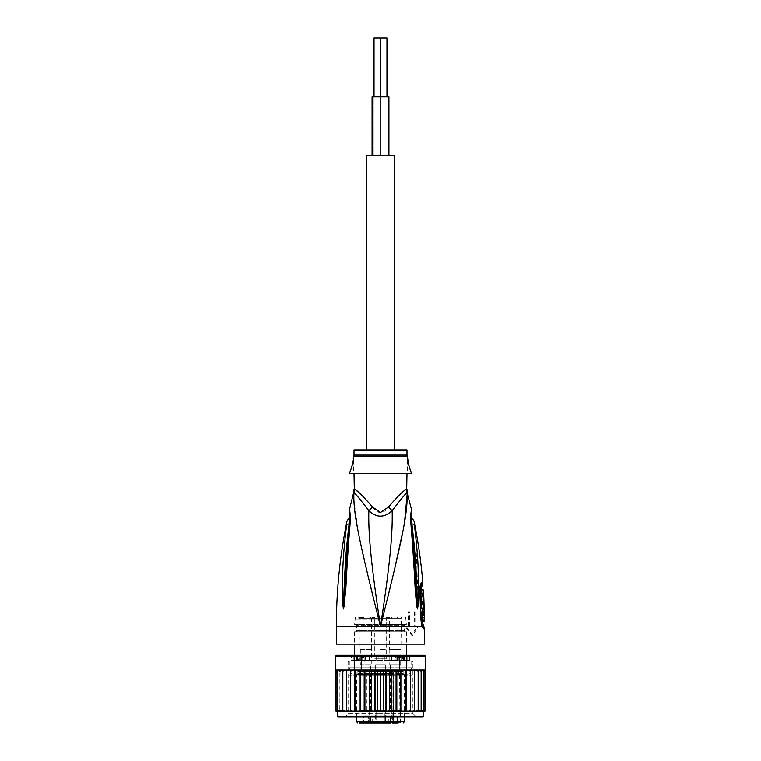 <?xml version="1.0" encoding="UTF-8"?>
<svg xmlns="http://www.w3.org/2000/svg" width="761" height="761" viewBox="0 0 761 761"><rect width="100%" height="100%" fill="white"/><g stroke="black" fill="none" stroke-linecap="round" stroke-linejoin="round"><path stroke-width="0.57" stroke-dasharray="3.81 2.85" d="M372.081 96.894L388.329 96.894L380.5 96.894L380.5 155.729L388.919 155.729L372.081 155.729L380.5 155.729L372.671 155.729L380.5 155.729L380.5 38.05L374.031 38.05L374.031 155.729L380.5 155.729L374.031 155.729L380.5 155.729L374.031 155.729L374.031 96.894M386.969 96.894L386.969 38.05L374.031 38.05L380.5 38.05L380.5 155.729L380.5 96.894L372.671 96.894L388.919 96.894M380.5 38.05L386.969 38.05L380.5 38.05M366.374 449.932L394.626 449.932L366.374 449.932M394.626 155.729L366.374 155.729M410.807 667.055A4.414 4.414 0 0 1 407.268 674.113A4.414 4.414 0 0 1 403.149 671.288L357.851 671.288A4.414 4.414 0 0 1 349.318 669.699A4.414 4.414 0 0 1 350.193 667.055L410.807 667.055L350.193 667.055M362.873 655.288L361.532 655.288L359.867 656.886L359.867 661.166L411.092 661.166L349.908 661.166L396.139 661.166L354.607 661.166L359.867 661.166L359.867 656.886L361.532 655.288L362.873 655.288L361.532 655.288L362.873 655.288L364.861 656.886L362.873 655.288L361.532 655.288M398.802 655.288L401.133 656.886L398.802 655.288M387.416 617.038L386.236 618.217L387.416 617.038L380.5 617.038L387.416 617.038L380.5 617.038L387.416 617.038L380.5 617.038L387.416 617.038L386.236 618.217L374.764 618.217L380.5 618.217L374.764 618.217L373.584 617.038L380.5 617.038L373.584 617.038L380.5 617.038L373.584 617.038L380.5 617.038L373.584 617.038L374.764 618.217L373.584 617.038M365.794 617.038L358.878 617.038L365.794 617.038M372.7 617.038L371.53 618.217L360.058 618.217L358.878 617.038M391.734 722.95L392.153 722.36L393.256 722.36L392.838 722.95L375.649 722.95L392.838 722.95L393.684 721.77L356.671 721.77M360.952 721.77L364.662 721.77L360.952 721.77L360.952 722.95L375.639 722.95L359.677 722.95L364.89 722.95L364.89 721.77M356.671 717.062L356.671 674.703L380.5 674.703L356.671 674.703L357.851 673.523L380.5 673.523L357.851 673.523L357.851 671.288L392.733 671.288L392.733 673.523L393.684 674.703L380.5 674.703L404.329 674.703L400.324 674.703L399.563 673.523L403.149 673.523L380.5 673.523L392.828 673.523L393.684 675.188L392.961 674.655M398.013 671.173L398.013 722.36L384.942 722.95L385.361 722.36L391.068 722.36L391.068 715.892L363.653 715.892L385.351 715.892L375.639 715.892L375.649 664.695L385.351 664.695L375.649 664.695L385.351 664.695L375.649 664.695L385.351 664.695L385.351 715.892L397.347 715.892L388.338 715.892L396.062 715.892L390.945 715.892L390.945 671.173L398.745 671.173L392.999 671.078L393.684 674.703M396.062 722.36L396.062 715.892M395.206 618.217L400.942 618.217L395.206 618.217M402.122 617.038L388.3 617.038L402.122 617.038L400.942 618.217L397.832 618.217L397.832 617.038L401.408 617.038L397.832 617.038M389.765 664.695L400.657 664.695L389.765 664.695L389.765 649.913L400.657 649.913L389.765 649.913L389.47 649.399L400.942 649.399L389.47 649.399L389.47 618.217L388.3 617.038L392.048 617.038L386.816 617.038L388.31 617.038L388.31 618.217L387.92 617.038M392.153 617.038L397.974 617.038L397.974 618.217L401.152 618.217L400.923 617.038L405.603 617.038L380.5 617.038L395.092 617.038L392.153 617.038L392.153 618.217L390.945 618.217L390.945 617.038M405.508 631.744L355.492 631.744L405.508 631.744A1.18 1.18 0 0 1 404.329 630.574L404.329 625.571L356.671 625.571L404.329 625.571A1.18 1.18 0 0 1 405.508 624.391L355.492 624.391L405.508 624.391M355.492 631.744A1.18 1.18 0 0 0 356.671 630.574L404.329 630.574L356.671 630.574L356.671 625.571A1.18 1.18 0 0 0 355.492 624.391L355.492 624.391M399.145 670.584L399.563 671.288L403.149 671.288L403.149 673.523L404.329 674.703L404.329 717.062M392.971 670.936L399.268 670.936M392.733 671.288L392.999 670.584M392.096 670.584L392.733 670.584M392.733 673.523L392.904 671.173M399.563 670.584L398.574 670.584M400.41 674.655L399.487 675.188L398.64 673.523L399.563 673.523L399.563 671.288M380.5 667.055L349.908 667.055L380.5 667.055M401.133 661.166L406.393 661.166L401.133 661.166L401.133 656.886C400.638 657.751 398.973 657.751 396.139 656.886L398.127 655.288L396.139 656.886L396.139 661.166L396.139 656.886C398.973 657.751 400.638 657.751 401.133 656.886M364.861 656.886C362.036 657.751 360.372 657.751 359.867 656.886C360.372 657.751 362.036 657.751 364.861 656.886L364.861 661.166M380.5 631.744L354.607 631.744L380.5 631.744M364.861 661.699L364.861 656.353M401.133 656.353L401.133 661.699M380.5 624.391L406.393 624.391L380.5 624.391M380.5 619.977L354.607 619.977L380.5 619.977M401.152 618.217L395.32 618.217L395.092 617.038M395.32 618.217L392.153 618.217M390.945 618.217L397.974 618.217M400.923 617.038L397.974 617.038M380.5 617.038L355.397 617.038L380.5 617.038M386.75 617.038L386.75 618.217L386.826 617.038L386.198 617.038L386.835 617.038L386.75 618.217M386.198 617.038L386.198 618.217L386.816 618.217L386.208 618.217L386.198 617.038M363.882 617.038L363.882 618.217L360.904 618.217L361.532 618.217L361.532 617.038L360.904 617.038L363.729 617.038L361.532 617.038M361.532 618.217L363.33 618.217L363.32 617.038L363.406 618.217L363.406 617.038M362.521 617.038L361.247 617.038L362.521 617.038L362.521 618.217L362.131 617.038L362.122 618.217L361.589 618.217L361.589 617.038L361.57 618.217L360.952 618.217L360.952 617.038L361.294 618.217L361.57 617.038M360.857 617.038L359.363 617.038L360.857 617.038L360.857 618.217L360.457 617.038M359.297 617.038L359.297 618.217L359.373 617.038L358.735 617.038L359.373 617.038L359.297 618.217M370.778 617.038L372.938 617.038L370.778 617.038L370.778 618.217L372.928 618.217L372.928 617.038L374.517 617.038L372.928 617.038L372.938 618.217L374.184 618.217L373.404 618.217L373.404 617.038M400.657 664.695L401.408 618.217L397.661 618.217L397.661 617.038M390.355 664.695L400.067 664.695L390.355 664.695L390.355 710.593L400.067 710.593L400.067 664.695M400.067 710.593L390.355 710.593M391.382 710.593L399.03 710.593L391.382 710.593L391.382 721.77L399.03 721.77L399.03 710.593M399.03 721.77L391.382 721.77L390.355 722.95L400.067 722.95L399.03 721.77M384.923 721.77L390.697 721.77L384.923 721.77L384.771 722.95L390.697 722.95L368.647 722.95L368.647 715.892L368.647 722.95M396.367 721.77L396.367 722.95L388.928 722.95L398.174 722.95A0.828 0.59 0 0 1 397.347 722.36L397.347 715.892M396.367 722.95L398.431 722.95L398.013 722.36L399.068 722.36L399.487 722.95L398.431 722.95M400.067 722.95L396.205 722.95L400.419 722.95L399.487 722.95L400.4 721.77L404.329 721.77M385.351 722.95L384.324 721.77L384.324 710.593L376.676 710.593L384.324 710.593L380.5 710.593L384.324 710.593L384.324 721.77L385.351 722.95L375.163 722.95L375.163 721.77L370.674 721.77L372.823 721.77L372.823 722.95L370.674 722.95L369.618 721.77L361.97 721.77L369.618 721.77L369.618 710.593L361.97 710.593L369.618 710.593M385.399 721.77L387.359 721.77L385.399 721.77L385.399 722.95L387.749 722.95L385.627 722.95L385.627 721.77L385.646 722.95M384.771 722.95L384.771 721.77L384.781 722.95M361.741 721.77L362.578 721.77L362.578 722.95L364.814 722.95L361.266 722.95L362.578 722.95L362.55 721.77L362.207 722.95L360.295 722.95L362.188 722.95L362.198 721.77L361.741 722.95M361.97 710.593L361.97 721.77L360.933 722.95L360.476 721.77L360.476 722.95M360.314 722.95L359.677 722.95L359.677 721.77L360.476 721.77L360.314 722.95M372.823 721.77L372.043 721.77L372.043 722.95L374.888 722.95L371.777 722.95L371.777 721.77L374.612 721.77L371.777 721.77M372.043 721.77L374.888 721.77L373.765 721.77L373.765 722.95L375.639 722.95L375.163 721.77M390.536 721.77L390.536 722.95M392.828 671.173L390.945 671.173M375.639 715.892L376.058 722.95L375.639 722.36L380.5 722.36L363.653 722.36L370.645 722.36L370.236 722.95L370.645 722.36L372.662 722.36L363.653 722.36L363.653 715.892L363.653 722.36A0.828 0.59 180 0 1 362.826 722.95A0.828 0.59 180 0 0 363.653 722.36L375.639 722.36L375.639 715.892L385.351 715.892L385.361 722.36L385.361 715.892M384.942 722.95L385.361 722.36L380.5 722.36L392.353 722.36L392.353 715.892M399.487 675.188L399.068 722.36M399.487 721.77L400.4 721.77L400.4 674.703M393.256 722.36L393.684 675.188M375.649 664.695L375.649 710.593L385.351 710.593L375.649 710.593L375.649 664.695L385.351 664.695L385.351 710.593L375.649 710.593L385.351 710.593L385.351 664.695M380.5 664.695L385.941 664.695L380.5 664.695M380.5 649.913L375.059 649.913L380.5 649.913M380.5 649.399L386.236 649.399L380.5 649.399M374.764 658.817L380.5 658.817L374.764 658.817L374.764 618.217L375.059 664.695L374.764 618.217L386.236 618.217L380.5 618.217L386.236 618.217L385.941 664.695L386.236 618.217L386.236 658.817L380.5 658.817L386.236 658.817M370.645 710.593L360.933 710.593L370.645 710.593L370.645 664.695L360.933 664.695L370.645 664.695M360.933 710.593L360.933 664.695M360.343 664.695L371.235 664.695L360.343 664.695L360.343 649.913L371.235 649.913L360.343 649.913L360.058 649.399L365.794 649.399L360.058 649.399L360.058 618.217L371.53 618.217L371.53 649.399L365.794 649.399L371.53 649.399L371.235 664.695M380.5 710.593L376.676 710.593L380.5 710.593M396.205 721.77L400.419 721.77L396.205 721.77L396.205 722.95M399.953 722.95L399.953 721.77M400.419 722.95L400.419 721.77M397.309 721.77L397.309 722.95M398.336 722.95L398.336 721.77M397.699 722.95L397.699 721.77M396.671 722.95L396.671 721.77M390.697 721.77L390.697 722.95M390.298 722.95L390.298 721.77M386.122 721.77L386.122 722.95L386.103 721.77M385.485 721.77L385.485 722.95L385.475 721.77M385.789 721.77L385.789 722.95M386.569 721.77L386.569 722.95M386.959 721.77L386.959 722.95M387.359 722.95L387.359 721.77L387.349 722.95M387.749 722.95L387.749 721.77M386.721 722.95L386.721 721.77M386.246 722.95L386.246 721.77M385.313 722.95L385.313 721.77M385.018 722.95L385.018 721.77M385.18 722.95L385.18 721.77M385.57 722.95L385.57 721.77M385.97 722.95L385.97 721.77M389.67 721.77L389.67 722.95M387.482 722.95L387.482 721.77M387.882 722.95L387.882 721.77M362.15 721.77L362.15 722.95M362.94 722.95L362.94 721.77M363.416 722.95L363.416 721.77M363.806 722.95L363.806 721.77M364.433 722.95L364.433 721.77M364.662 722.95L364.662 721.77L364.643 722.95M364.814 722.95L364.814 721.77L364.804 722.95M364.253 722.95L364.253 721.77M364.338 721.77L364.338 722.95L364.338 721.77M364.262 721.77L364.262 722.95M363.958 721.77L363.958 722.95M363.482 721.77L363.482 722.95M363.016 721.77L363.016 722.95M362.778 721.77L362.778 722.95M362.464 721.77L362.464 722.95M362.226 721.77L362.226 722.95M360.619 721.77L361.789 721.77L361.817 722.95L362.188 721.77L360.295 721.77L360.619 722.95M362.521 722.95L362.521 721.77M361.266 721.77L361.266 722.95L361.275 721.77M360.314 721.77L360.229 722.95M360.229 721.77L359.677 721.77L359.687 722.95M360.923 721.77L360.923 722.95M361.399 721.77L361.399 722.95M362.188 722.95L362.188 721.77L362.179 722.95M361.551 722.95L361.551 721.77M361.075 722.95L361.075 721.77M360.448 722.95L360.448 721.77M359.829 722.95L359.829 721.77M359.924 722.95L359.924 721.77M360.086 722.95L360.086 721.77M360.876 722.95L360.876 721.77M361.427 721.77L361.427 722.95M361.199 722.95L361.199 721.77M361.523 722.95L361.523 721.77M361.836 722.95L361.836 721.77M371.14 722.95L371.14 721.77M370.674 722.95L370.674 721.77M372.519 722.95L372.519 721.77M373.299 721.77L373.299 722.95M374.412 722.95L374.412 721.77M374.888 722.95L374.888 721.77M373.765 721.77L375.639 721.77M374.612 722.95L371.777 722.95L374.612 722.95L374.612 721.77M373.29 721.77L373.29 722.95M401.408 617.038L401.408 618.217M400.942 617.038L400.942 618.217M397.917 617.038L397.917 618.217M397.28 617.038L397.28 618.217M397.194 617.038L397.194 618.217M387.92 618.217L392.048 618.217L389.242 618.217L389.242 617.038M389.242 618.217L389.033 617.038M388.842 617.038L388.842 618.217M389.033 618.217L388.871 617.038M388.871 618.217L388.709 617.038M387.454 618.217L387.454 617.038M387.14 618.217L387.14 617.038M386.445 617.038L386.445 618.217M386.35 617.038L386.35 618.217M386.816 617.038L386.816 618.217M387.13 617.038L387.13 618.217M387.682 617.038L387.682 618.217M388.148 617.038L388.148 618.217M388.785 617.038L388.785 618.217M389.175 617.038L389.175 618.217M389.337 617.038L389.337 618.217M389.575 617.038L389.575 618.217M389.661 617.038L389.661 618.217M389.461 618.217L389.461 617.038M391.649 617.038L391.649 618.217M392.048 617.038L392.048 618.217M363.406 618.217L363.872 617.038M363.958 617.038L363.958 618.217M363.492 617.038L363.492 618.217M362.873 617.038L362.873 618.217M362.474 617.038L362.474 618.217M362.008 617.038L362.008 618.217M361.57 618.217L361.247 617.038L361.218 618.217L361.637 617.038L361.608 618.217L362.122 618.217L362.046 617.038L362.036 618.217L362.997 618.217L362.997 617.038M360.904 617.038L360.904 618.217M361.846 618.217L361.846 617.038M362.084 618.217L362.084 617.038M362.55 618.217L362.55 617.038M362.997 618.217L363.397 617.038L363.387 618.217L362.521 618.217M361.275 617.038L361.275 618.217M360.952 617.038L360.952 618.217M361.408 618.217L361.408 617.038M359.991 618.217L359.991 617.038M359.677 618.217L359.677 617.038M359.373 618.217L358.735 618.217L359.363 618.217L359.363 617.038M358.983 617.038L358.983 618.217M358.745 617.038L358.745 618.217M358.735 617.038L358.735 618.217M358.897 617.038L358.897 618.217M359.515 617.038L359.515 618.217M360.143 617.038L360.143 618.217M360.609 617.038L360.609 618.217M361.247 617.038L361.247 618.217M361.798 617.038L361.798 618.217M362.597 617.038L362.597 618.217M373.404 618.217L370.588 618.217L370.588 617.038M370.303 617.038L370.303 618.217M373.708 617.038L373.708 618.217M374.184 617.038L374.184 618.217M374.517 617.038L374.517 618.217M374.051 617.038L374.051 618.217M371.064 617.038L371.064 618.217M370.94 618.217L372.462 618.217L370.94 618.217L370.94 617.038L372.462 617.038L372.462 618.217M371.13 618.217L371.13 617.038M370.94 617.038L372.462 617.038M398.127 655.288L399.468 655.288M416.391 717.062L344.609 717.062L345.199 716.482L415.801 716.482L345.199 716.482L345.199 717.062L348.138 713.533L380.5 713.533L348.138 713.533L348.138 662.051A0.885 0.885 0 0 1 349.023 661.166L411.977 661.166A0.885 0.885 0 0 1 412.862 662.051L348.138 662.051L412.862 662.051L412.862 713.533L380.5 713.533L412.862 713.533L416.391 717.062L380.5 717.062M349.023 661.166L411.977 661.166M406.878 655.582L376.895 655.582L409.589 655.582L406.869 655.582L406.869 660.282L409.076 660.282L409.076 655.582L407.896 655.582L409.589 655.582L409.076 655.582L409.076 660.282L409.589 660.282L409.58 655.582L409.58 660.282L407.906 660.282L407.906 655.582L407.896 660.282L406.022 660.282L406.022 655.582L406.022 660.282L404.51 660.282L404.51 655.582L404.51 660.282L401.96 660.282L403.368 660.282L403.368 655.582L403.596 660.282L403.473 655.582L403.473 660.282L398.878 660.282L398.878 655.582L398.878 660.282L397.318 660.282L397.318 655.582L397.318 660.282L395.71 660.282L395.71 655.582L395.71 660.282L390.983 660.282L391.535 660.282L391.535 655.582L391.573 660.282L391.202 655.582L391.202 660.282L384.933 660.282L384.933 655.582L384.933 660.282L384.105 660.282L384.105 655.582L384.105 660.282L382.84 660.282L382.84 655.582L382.84 660.282L376.733 660.282L376.733 655.582L376.067 655.582L376.733 655.582L376.733 660.282L376.067 660.282L376.067 655.582L369.798 655.582L376.067 655.582L376.067 660.282L369.798 660.282L369.798 655.582L369.427 660.282L369.922 660.282L369.922 655.582L369.427 655.582L370.017 655.582L370.017 660.282L369.332 660.282L369.332 655.582L365.29 655.582L369.332 655.582L369.332 660.282L362.949 660.282L362.949 655.582L365.29 655.582L362.122 655.582L362.949 655.582L362.949 660.282L362.122 660.282L362.122 655.582L357.527 655.582L362.122 655.582L362.122 660.282L357.527 660.282L357.527 655.582L357.404 660.282L358.583 660.282L358.583 655.582L357.404 655.582L359.04 655.582L359.04 660.282L358.831 655.582L356.49 655.582L358.831 655.582L358.831 660.282L353.865 660.282L353.865 655.582L356.49 655.582L353.094 655.582L353.865 655.582L353.865 660.282L353.094 660.282L353.094 655.582L351.411 655.582L354.131 655.582L351.411 655.582L353.104 655.582L353.104 660.282L351.42 660.282L351.42 655.582L351.411 660.282L353.104 660.282L353.104 655.582L353.094 660.282L354.131 660.282L354.122 655.582L354.131 660.282L351.924 660.282L351.924 655.582L351.924 660.282L351.411 660.282L354.978 660.282L354.978 655.582L354.978 660.282L356.49 660.282L356.49 655.582L356.49 660.282L359.04 660.282L357.632 660.282L357.632 655.582L357.404 660.282L363.682 660.282L363.682 655.582L363.682 660.282L365.29 660.282L365.29 655.582L365.29 660.282L370.017 660.282L369.466 660.282L369.466 655.582L369.427 660.282L376.895 660.282L376.895 655.582L376.895 660.282L378.16 660.282L378.16 655.582L378.16 660.282L384.267 660.282L384.267 655.582L384.267 660.282L391.573 660.282L391.078 660.282L391.078 655.582L390.983 660.282L391.668 660.282L391.668 655.582L391.668 660.282L398.051 660.282L398.051 655.582L398.051 660.282L403.596 660.282L402.417 660.282L402.417 655.582L401.96 660.282L402.169 655.582L402.169 660.282L407.135 660.282L407.135 655.582L407.135 660.282L407.906 660.282L407.906 655.582L407.896 660.282L409.589 660.282L406.869 660.282L406.878 655.582M407.858 661.166L406.878 660.282L406.983 655.582M354.017 655.582L354.017 660.282L353.142 661.166M336.067 669.994L335.287 669.994L336.2 670.137L336.067 671.173L337.627 670.022L337.627 711.155L336.067 710.003L336.2 711.04L335.287 710.47M337.627 711.155L337.599 671.173L339.682 669.994L352.543 669.994L339.863 669.994M340.091 710.574L339.863 710.003L339.682 711.183L337.599 710.003M339.682 711.183L347.758 711.155M410.664 669.994L418.17 669.994L418.17 711.183L410.502 711.183L410.369 671.173L408.676 669.994L410.664 669.994L410.664 711.183L423.164 711.183L418.17 711.183L418.17 669.994L420.139 670.127M425.684 710.203L423.401 711.145L423.401 710.003L421.404 711.183M424.99 710.936L425.152 670.317L406.735 669.994L406.735 656.458L405.841 655.288L424.457 655.288L425.808 656.458M350.488 655.288L380.5 655.288L350.783 655.582M335.192 656.458L336.543 655.288L355.159 655.288L354.265 656.458L361.627 656.458L361.884 655.288L399.116 655.288L399.373 656.458L425.608 656.458L425.608 669.994M399.116 655.288L405.841 655.288M361.627 656.458L399.373 656.458L399.373 669.994L361.627 669.994L361.627 656.458M355.159 655.288L361.884 655.288M425.808 669.994L425.152 670.317M335.392 669.994L335.392 656.458L354.265 656.458L354.265 669.994L352.543 669.994L354.265 669.994M335.848 669.994L335.192 669.994M380.5 655.288L410.512 655.288L380.5 655.288M406.735 669.994L399.373 669.994M361.627 669.994L367.468 669.994M410.369 710.003L408.676 711.183L384.6 711.183L383.468 710.003L382.174 711.183L378.826 711.183L377.532 710.003L376.4 711.183L373.09 711.183L371.663 710.003L371.663 671.173L370.845 669.994L395.929 669.994M336.067 670.175L339.682 669.994M410.217 655.582L380.5 655.582L410.512 655.288M350.498 669.994L352.324 669.994L350.631 671.173L350.498 669.994M408.457 669.994L410.502 669.994L410.369 671.173M393.532 669.994L395.064 671.173L395.834 669.994L393.532 669.994M387.91 669.994L389.337 671.173L390.298 669.994M382.174 669.994L383.468 671.173L384.6 669.994M376.4 669.994L377.532 671.173L378.826 669.994M371.663 671.173L373.09 669.994M371.663 710.003L370.845 711.183L368.153 711.183L365.936 710.003L365.936 671.173L365.166 669.994L370.845 669.994M366.878 710.003L366.878 671.173L368.153 669.994M365.071 669.994L352.543 669.994M420.909 670.603L421.137 671.164L421.137 669.994L424.096 669.994M419.244 669.994L421.137 669.994L421.137 711.183L421.137 671.173M418.17 671.173L416.752 670.013M414.564 671.173L414.564 711.183L414.564 671.173L413.242 670.022M425.713 710.003L425.713 669.994M424.933 710.003L424.933 670.213M423.401 710.003L423.401 711.145M423.401 670.032L424.933 671.088M424.562 670.46L424.914 670.993M423.401 671.173L421.404 669.994M337.627 670.022L337.599 671.173M335.287 710.003L335.287 669.994M336.067 710.003L336.067 671.173M336.2 670.137L336.2 711.04M346.436 671.173L346.436 710.003L348.138 711.183L346.436 711.183L346.436 669.994L346.436 671.173L347.073 670.251M347.52 670.07L348.138 669.994M346.436 710.003L346.436 711.183L342.83 711.183L343.078 670.565M344.229 711.155L342.83 710.003L342.83 671.173L344.001 670.061M342.83 710.003L342.83 711.183L339.777 711.183L340.091 670.603M339.863 710.003L339.863 671.173L341.756 669.994M354.531 669.994L354.531 711.183L352.324 711.183L350.631 710.003L350.631 671.173M350.631 710.003L350.336 711.183L359.173 711.183L357.004 711.183L355.33 710.003L355.33 669.994M350.336 669.994L350.336 711.183M352.324 711.183L350.498 711.183M406.469 669.994L406.469 711.183L410.664 711.183M405.67 710.003L406.022 711.183L403.996 711.183L405.67 710.003L405.67 669.994M401.827 669.994L401.827 711.183L406.469 711.183M400.543 710.003L398.916 711.183L401.104 711.183L400.543 710.003L400.543 669.994M396.823 669.994L396.823 711.183L401.827 711.183M395.064 710.003L393.532 711.183L395.834 711.183L395.064 710.003L395.064 671.173M391.544 669.994L391.544 711.183L396.823 711.183M390.298 711.183L389.337 710.003L389.337 671.173M389.337 710.003L387.91 711.183M386.065 669.994L386.065 711.183L380.5 711.183L380.5 669.994M383.468 710.003L383.468 671.173M384.6 711.183L382.174 711.183M377.532 710.003L377.532 671.173M374.935 669.994L374.935 711.183L386.065 711.183M378.826 711.183L376.4 711.183M369.798 669.994L369.798 711.183L374.935 711.183L369.456 711.183M373.09 711.183L370.845 711.183M365.936 710.003L365.166 711.183L362.084 711.183L360.457 710.003L360.457 669.994M364.177 669.994L364.177 711.183L369.798 711.183M368.153 711.183L367.468 711.183M360.457 710.003L359.896 711.183L359.173 711.183L364.177 711.183M359.173 669.994L359.173 711.183M362.084 711.183L359.896 711.183L362.084 711.183M355.33 710.003L354.531 711.183M357.004 711.183L354.978 711.183L357.004 711.183M420.062 711.069L421.109 710.184M416.999 711.116L417.922 710.612M414.564 710.013L413.927 710.926M413.48 711.107L412.862 711.183M341.756 711.183L341.194 711.135M340.709 710.993L340.196 710.669M380.5 711.183L374.935 711.183M408.01 661.166L350.526 661.166L410.474 661.166L408.01 661.166L407.896 660.282L408.01 661.166M406.802 491.273A11.767 11.634 -90 0 0 407.059 492.576C406.079 492.995 401.104 499.035 392.143 510.679C384.505 517.946 376.743 517.946 368.857 510.679C359.867 498.997 354.892 492.966 353.941 492.576A11.767 11.634 -90 0 0 354.322 489.589L354.017 489.589M354.017 473.466L406.983 473.466L354.017 473.466M406.983 449.932L354.017 449.932M353.437 470.526L353.437 458.759L353.437 470.526L350.345 470.526M407.563 470.526L407.563 458.759L407.563 470.526L410.655 470.526L409.903 468.719M350.954 469.099L351.373 468.015M351.81 466.759L352.238 465.351M352.6 463.915L353.437 458.759M408.809 465.494L409.228 466.864M424.143 603.796L423.649 596.738L421.87 596.738L422.231 603.796L424.001 603.796M424.343 609.095L423.259 609.095L422.231 589.68L423.116 589.68M423.563 596.738L423.925 603.796M424.59 620.225L424.467 615.744L423.439 615.744L423.335 611.739L424.286 611.739L424.372 609.98M349.613 473.466L411.387 473.466M421.575 589.68L422.184 604.681L423.953 604.681M424.039 604.681L422.184 604.681M422.269 604.681L422.108 601.152L423.877 601.152M422.108 601.152L423.991 601.152M422.222 601.152L422.336 603.796L423.848 603.796M422.412 604.681L422.231 603.796M422.431 609.095L423.259 609.095M421.442 609.095L420.414 589.68L422.231 589.68M421.337 589.68L420.414 589.68M424.286 611.739L423.335 611.739M422.507 611.739L422.46 609.98L424.229 609.98M421.908 611.739L424.391 611.739M422.003 615.744L424.486 615.744M422.032 617.504L424.41 617.504M422.089 621.452L424.467 621.452M422.697 621.452L422.697 615.744L424.467 615.744M422.697 615.744L423.439 615.744M421.623 615.744L421.527 611.739M384.001 612.51L380.5 626.455C389.784 565.699 392.809 533.67 392.143 510.679A11.767 2.654 -133.7 0 1 388.557 506.94C383.278 514.446 377.903 514.446 372.443 506.94L369.237 502.831M376.267 609.571L380.5 626.455C371.206 565.68 368.191 533.68 368.857 510.679A11.767 2.654 -46.3 0 0 372.443 506.94M349.775 523.444L349.575 525.242L349.803 523.482C350.364 513.057 350.364 513.057 349.803 523.482C350.364 513.057 350.364 513.057 349.803 523.482L349.432 512.724L349.775 523.444A5.888 1.313 -173.7 0 1 349.556 523.035L349.556 523.035A5.888 1.313 6.3 0 0 349.775 523.444L349.775 523.444M343.534 608.619L343.534 604.158L343.525 608.676A5.888 4.851 70.6 0 0 343.534 608.924L343.611 608.876A5.888 4.081 40.5 0 1 343.534 608.619M342.688 604.396L342.421 588.614C342.983 578.037 341.651 565.423 346.674 524.624C347.178 519.83 347.178 519.83 346.674 524.624A5.888 1.579 -171.1 0 1 349.099 523.958C349.565 517.965 349.699 512.962 349.099 523.958C344.257 565.157 344.923 577.77 344.105 588.386L343.534 604.158A5.888 1.008 177 0 0 342.688 604.396L343.534 608.924M343.611 608.876L344.314 606.108A5.888 0.732 7.6 0 1 343.791 605.918L346.188 563.806L349.356 524.833A5.888 1.294 -173.9 0 0 349.575 525.242A5.888 1.294 6.1 0 1 349.356 524.833L349.565 514.312M369.085 502.65L358.859 492.586L354.322 489.589M421.461 588.082L420.576 588.082A2.939 2.882 -90 0 1 421.014 586.284C420.281 586.702 419.948 588.348 420.005 591.23L420.614 586.645L419.882 591.23L421.09 620.557L422.593 625.523L421.09 620.557L419.882 591.23L421.204 620.557L419.996 591.221L420.576 588.082L419.882 591.23L421.223 620.548L422.013 623.763L421.204 620.557L420.005 591.23C419.948 588.348 420.281 586.702 421.014 586.284L420.662 586.569M411.587 517.28L410.835 515.758L411.14 523.644L414.812 563.958L411.197 523.482C410.636 513.057 410.636 513.057 411.197 523.482C410.636 513.057 410.636 513.057 411.197 523.482L414.812 563.806L417.209 605.918A5.888 0.732 172.4 0 1 416.686 606.108L417.389 608.876A5.888 4.081 139.5 0 0 417.466 608.619L416.885 588.196C416.077 577.238 416.619 563.768 411.901 523.958C411.435 517.918 411.311 512.924 411.901 523.958A5.888 1.589 -8.9 0 1 414.326 524.624C413.822 519.811 413.822 519.811 414.326 524.624L415.24 531.349M411.225 523.444L411.568 512.667L411.225 523.444A5.888 1.313 173.7 0 0 411.444 523.035L411.444 523.035A5.888 1.313 -6.3 0 1 411.225 523.444L411.225 523.444M417.389 608.876L417.466 608.924A5.888 4.851 109.4 0 0 417.475 608.676L417.466 604.158A5.888 1.008 3 0 1 418.312 604.396L415.592 534.346M406.973 489.589L406.678 489.589C405.204 488.914 399.164 494.698 388.557 506.94M422.298 625.323L422.593 625.523A5.888 5.765 90 0 1 423.744 629.062L424.628 629.062M344.314 606.108L345.475 593.18C346.369 582.897 346.36 569.989 350.06 524.319L350.231 522.522C350.45 516.529 350.184 512.353 349.413 510.003C350.031 511.012 350.307 515.187 350.231 522.522A5.888 1.313 6.3 0 0 349.556 523.035M350.06 524.319A5.888 1.294 6.1 0 0 349.356 524.833M370.74 587.235L358.307 532.034L353.694 498.417M353.789 494.231L353.637 492.576M411.644 524.833A5.888 1.294 173.9 0 0 410.94 524.319L410.769 522.522C410.579 516.262 410.854 512.067 411.596 509.937C410.921 511.373 410.645 515.568 410.769 522.522A5.888 1.313 173.7 0 1 411.444 523.035L411.644 524.833A5.888 1.294 173.9 0 1 411.425 525.242A5.888 1.294 -6.1 0 0 411.644 524.833L414.812 563.806L411.14 523.644L410.883 515.406L411.568 512.657M417.466 608.924L418.312 604.396M410.94 524.319C414.441 567.059 414.536 580.919 415.401 591.411L416.686 606.108M408.429 626.455L408.286 611.739L409.475 611.739L409.475 626.455L405.08 626.455L409.475 626.455M409.475 611.739L408.286 611.739M414.526 611.739L414.669 626.455L418.208 626.455L414.669 626.455M415.715 611.739L415.715 626.455M422.812 582.65L421.889 582.65C420.453 583.326 419.739 586.198 419.758 591.249L421.014 620.529L422.212 627.045M407.363 492.576L407.192 493.984M404.567 521.903L402.588 532.576M394.284 570.503L389.794 589.147M406.146 626.455L412.747 635.283L418.208 626.455M421.014 620.529L422.079 624.724A5.888 3.7 162.9 0 1 421.984 626.455L417.152 626.455L411.701 635.283L405.08 626.455L336.372 626.455M411.701 635.283L412.747 635.283M422.355 627.378L423.744 629.062M424.628 644.101L336.372 644.101M415.801 716.482L415.801 717.062L415.801 716.482M345.199 717.062L415.801 717.062M349.632 675.882L351.382 675.882L349.632 675.882M356.899 675.882L353.751 675.882L356.899 675.882M402.35 675.882L359.953 675.882L402.35 675.882M407.268 675.882L404.129 675.882L407.268 675.882M411.406 675.882L409.637 675.882L411.406 675.882M411.368 675.882L409.618 675.882L411.368 675.882M404.101 675.882L407.249 675.882L404.101 675.882M358.65 675.882L401.047 675.882L358.65 675.882M353.732 675.882L356.871 675.882L353.732 675.882M349.594 675.882L351.363 675.882L349.594 675.882M393.589 674.703L393.589 721.77M398.64 671.173L398.64 673.523M391.068 722.36L392.153 722.36L392.153 671.173M370.645 722.36L370.645 715.892L370.645 722.36M390.355 722.36L390.355 715.892L390.355 722.36M423.164 716.482L337.836 716.482M365.936 671.173L366.878 671.173M407.753 661.166A0.885 0.875 90 0 1 406.878 660.282A0.885 0.875 90 0 0 407.753 661.166L406.869 660.282L406.869 655.582L406.869 660.282L407.753 661.166M409.19 661.166L409.076 660.282L409.19 661.166M410.455 661.166A0.885 0.875 90 0 1 409.58 660.282A0.885 0.875 -90 0 0 410.455 661.166L409.589 660.282L409.589 655.582L409.589 660.282L410.474 661.166M408.724 661.166A0.885 0.818 90 0 1 407.906 660.282A0.885 0.818 -90 0 0 408.724 661.166M407.135 660.282L406.793 661.166L407.135 660.282M405.689 661.166L406.022 660.282L405.689 661.166M404.51 660.282A0.885 0.799 -90 0 0 405.309 661.166A0.885 0.799 -90 0 1 404.51 660.282M402.892 661.166A0.885 0.723 90 0 1 402.169 660.282A0.885 0.723 90 0 0 402.892 661.166M402.417 660.282A0.885 0.533 90 0 0 402.959 661.166A0.885 0.533 90 0 1 402.417 660.282M403.91 661.166A0.885 0.533 -90 0 1 403.368 660.282A0.885 0.533 -90 0 0 403.91 661.166M404.158 661.166A0.885 0.685 90 0 1 403.473 660.282A0.885 0.685 -90 0 0 404.158 661.166M399.43 661.166A0.885 0.552 90 0 1 398.878 660.282A0.885 0.552 -90 0 0 399.43 661.166M398.051 660.282A0.885 0.704 -90 0 1 397.347 661.166A0.885 0.704 -90 0 0 398.051 660.282M396.624 661.166A0.885 0.704 90 0 0 397.318 660.282A0.885 0.704 90 0 1 396.624 661.166M395.71 660.282A0.885 0.504 -90 0 0 396.215 661.166A0.885 0.504 -90 0 1 395.71 660.282M392.039 661.166L391.668 660.282L392.039 661.166M391.078 660.282A0.885 0.818 90 0 0 391.886 661.166A0.885 0.818 90 0 1 391.078 660.282M392.343 661.166A0.885 0.818 -90 0 1 391.535 660.282A0.885 0.818 -90 0 0 392.343 661.166M391.525 661.166L391.202 660.282L391.525 661.166M385.066 661.166L384.933 660.282L385.066 661.166M384.267 660.282A0.885 0.875 -90 0 1 383.392 661.166A0.885 0.875 -90 0 0 384.267 660.282M383.23 661.166A0.885 0.875 90 0 0 384.105 660.282A0.885 0.875 90 0 1 383.23 661.166M382.84 660.282L382.916 661.166L382.84 660.282M378.084 661.166L378.16 660.282L378.084 661.166M376.895 660.282A0.885 0.875 -90 0 0 377.77 661.166A0.885 0.875 -90 0 1 376.895 660.282M377.608 661.166A0.885 0.875 90 0 1 376.733 660.282A0.885 0.875 90 0 0 377.608 661.166M375.934 661.166L376.067 660.282L375.934 661.166M369.475 661.166L369.798 660.282L369.475 661.166M369.466 660.282A0.885 0.818 90 0 1 368.657 661.166A0.885 0.818 90 0 0 369.466 660.282M369.114 661.166A0.885 0.818 -90 0 0 369.922 660.282A0.885 0.818 -90 0 1 369.114 661.166L370.017 660.282L370.017 655.582L370.017 660.282L369.133 661.166M369.332 660.282L368.961 661.166L369.332 660.282M364.785 661.166A0.885 0.504 90 0 0 365.29 660.282A0.885 0.504 90 0 1 364.785 661.166M363.682 660.282A0.885 0.704 -90 0 0 364.376 661.166A0.885 0.704 -90 0 1 363.682 660.282M363.653 661.166A0.885 0.704 90 0 1 362.949 660.282A0.885 0.704 90 0 0 363.653 661.166M361.57 661.166A0.885 0.552 90 0 0 362.122 660.282A0.885 0.552 -90 0 1 361.57 661.166M356.842 661.166A0.885 0.685 90 0 0 357.527 660.282A0.885 0.685 -90 0 1 356.842 661.166M357.632 660.282A0.885 0.533 90 0 1 357.09 661.166A0.885 0.533 90 0 0 357.632 660.282M358.041 661.166A0.885 0.533 -90 0 0 358.583 660.282A0.885 0.533 -90 0 1 358.041 661.166M358.831 660.282A0.885 0.723 -90 0 1 358.108 661.166A0.885 0.723 -90 0 0 358.831 660.282M355.691 661.166A0.885 0.799 90 0 0 356.49 660.282A0.885 0.799 90 0 1 355.691 661.166M354.978 660.282L355.311 661.166L354.978 660.282M354.207 661.166L353.865 660.282L354.207 661.166M352.276 661.166A0.885 0.818 90 0 0 353.094 660.282L352.99 661.166L353.104 660.282A0.885 0.818 -90 0 1 352.276 661.166M350.545 661.166A0.885 0.875 90 0 0 351.42 660.282A0.885 0.875 -90 0 1 350.545 661.166L351.411 660.282L351.411 655.582L351.411 660.282L350.526 661.166M351.924 660.282L351.81 661.166L351.924 660.282M354.122 660.282A0.885 0.875 -90 0 1 353.247 661.166A0.885 0.875 -90 0 0 354.122 660.282M423.449 625.523L422.593 625.523A2.939 2.882 90 0 1 422.013 623.763L422.859 623.763M353.846 456.514L407.154 456.514M354.017 455.088L406.983 455.088M349.803 523.482L349.099 523.958L349.803 523.482M411.197 523.482L411.901 523.958L411.197 523.482M421.917 586.284L421.014 586.284A5.888 5.755 -89.9 0 0 421.889 582.65M421.489 620.538L420.262 591.211L419.758 591.249M422.079 624.724A5.888 3.7 162.9 0 0 421.689 623.972A5.888 3.7 -17.1 0 1 422.079 624.724L422.326 625.399L422.079 624.724M388.329 155.729L388.329 96.894M372.671 155.729L372.671 96.894M353.732 674.113L407.268 674.113L353.732 674.113M411.092 661.166L411.092 667.055M349.908 661.166L349.908 667.055M354.607 631.744L354.607 644.101M354.607 655.288L354.607 661.166M406.393 631.744L406.393 644.101M406.393 655.288L406.393 661.166M355.397 617.038L354.607 624.391M405.603 617.038L406.393 624.391M372.072 722.95L372.662 722.36L372.662 715.892M388.928 722.95L388.338 722.36L388.338 715.892M392.838 722.95L393.856 721.77L393.856 674.864M376.676 721.77L375.649 722.95L376.676 721.77L376.676 710.593L376.676 721.77M401.96 655.582L401.96 660.282L401.96 655.582M403.596 660.282L403.596 655.582L403.596 660.282L404.481 661.166L403.596 660.282M390.983 655.582L390.983 660.282L390.983 655.582M391.573 660.282L391.573 655.582L391.573 660.282L392.457 661.166L391.573 660.282M369.427 660.282L369.427 655.582L369.427 660.282L368.543 661.166L369.427 660.282M357.404 660.282L357.404 655.582L357.404 660.282L356.519 661.166L357.404 660.282M359.04 660.282L359.04 655.582L359.04 660.282L358.155 661.166L359.04 660.282M354.131 660.282L354.131 655.582L354.131 660.282L353.247 661.166L354.131 660.282M401.96 660.282L402.845 661.166L401.96 660.282M390.983 660.282L391.867 661.166L390.983 660.282M349.432 512.657L350.117 515.406L349.86 523.644L350.165 515.758L349.413 517.28M422.84 621.452L422.831 620.225M421.09 620.557L422.222 625.228L421.09 620.557M411.444 523.035L411.435 514.312M420.614 586.645L420.262 591.211"/><path stroke-width="1.14" d="M388.919 155.729L388.919 96.894L372.081 96.894L372.081 155.729M386.969 96.894L386.969 38.05L380.5 38.05L380.5 96.894L380.5 38.05L374.031 38.05L374.031 96.894M394.626 449.932L394.626 155.729L366.374 155.729L366.374 449.932M375.649 722.95L385.351 722.95M364.89 722.95L368.647 722.95M359.677 722.95L390.355 722.95M398.174 722.95L392.353 722.95M371.777 722.95L370.674 722.95M372.823 722.95L372.043 722.95M375.163 722.95L373.765 722.95M415.801 717.062L422.574 717.062A0.59 0.59 0 0 0 423.164 716.482L423.164 711.183L410.664 711.183L412.862 711.183L414.564 710.013L414.564 671.173L412.862 669.994L410.502 669.994L424.096 669.994L412.862 669.994M350.336 669.994L339.863 669.994L350.498 669.994L350.336 711.183L337.836 711.183L337.836 716.482A0.59 0.59 0 0 0 338.426 717.062L422.574 717.062M424.457 655.288L425.808 656.458L424.457 655.288L405.841 655.288L406.735 656.458L399.373 656.458L399.116 655.288L361.884 655.288L361.627 656.458L335.192 656.458L335.287 710.47A1.18 1.18 -90 0 0 336.372 711.183L342.83 711.183L342.83 669.994L342.83 711.183L346.436 711.183L346.436 669.994L346.436 711.183L350.498 711.183L350.498 669.994L354.265 669.994L354.265 656.458L355.159 655.288L336.543 655.288L335.392 656.458L335.392 669.994L339.596 669.994L337.599 671.173L337.599 670.032L337.599 711.145L337.599 671.173M337.836 711.183L335.287 710.47M412.862 711.183L424.628 711.183A1.18 1.18 -90 0 0 425.713 710.47L424.933 710.955L425.713 710.003L425.808 656.458M425.713 710.47L423.164 711.183M424.096 669.994L425.608 669.994L425.608 656.458L406.735 656.458L406.735 669.994L408.457 669.994M336.543 655.288L335.192 656.458M361.884 655.288L355.159 655.288M395.929 669.994L399.373 669.994L399.373 656.458L361.627 656.458L361.627 669.994L365.071 669.994M405.841 655.288L399.116 655.288M354.265 669.994L361.627 669.994M367.468 669.994L393.532 669.994L378.826 669.994L377.532 671.173L376.4 669.994L373.09 669.994L371.663 671.173L370.702 669.994L367.468 669.994L365.936 671.173L365.166 669.994L367.468 669.994M399.373 669.994L406.735 669.994M352.543 669.994L350.631 671.173M373.09 669.994L370.702 669.994M378.826 669.994L376.4 669.994M384.6 669.994L383.468 671.173L382.174 669.994M390.298 669.994L389.337 671.173L387.91 669.994M395.834 669.994L393.532 669.994L395.064 671.173L395.834 669.994M410.502 669.994L408.676 669.994L410.369 671.173L410.502 669.994M420.139 670.127L420.909 670.603M419.244 711.183L421.137 710.003L421.137 671.173L419.244 669.994M414.564 710.003L414.564 671.173M416.419 711.183L418.17 710.003L418.17 669.994L418.17 671.173L416.419 669.994M421.137 671.173L421.137 710.003M425.152 670.317L424.933 671.173L423.401 670.032L423.401 671.173L421.404 669.994M421.404 711.183L423.401 710.003L423.401 711.145L424.933 710.003L424.933 671.173M423.401 670.032L423.401 711.145M423.401 710.003L423.401 671.173M424.933 710.003L424.933 670.213M335.287 710.003L336.067 710.955L336.067 670.213L336.067 710.955M336.067 710.003L337.599 711.145M337.599 670.032L336.067 671.173M341.756 669.994L339.863 671.173L339.596 669.994M344.581 669.994L342.83 671.173M348.138 669.994L346.436 671.173M350.498 711.183L354.978 711.183L355.33 710.003L355.33 669.994M350.631 710.003L352.324 711.183M354.531 669.994L354.531 711.183L350.336 711.183M354.531 711.183L359.896 711.183L360.457 710.003L360.457 669.994M355.33 710.003L357.004 711.183L359.173 711.183L359.173 669.994M359.173 711.183L365.166 711.183L365.936 710.003L365.936 671.173M360.457 710.003L362.084 711.183L364.177 711.183L364.177 669.994M364.177 711.183L370.702 711.183L371.663 710.003L371.663 671.173M365.936 710.003L367.468 711.183L369.456 711.183L369.456 669.994M370.702 711.183L376.4 711.183L377.532 710.003L377.532 671.173M371.663 710.003L373.09 711.183M374.935 669.994L374.935 711.183M376.4 711.183L380.5 711.183L380.5 669.994M377.532 710.003L378.826 711.183M380.5 711.183L382.174 711.183L383.468 710.003L383.468 671.173M382.174 711.183L387.91 711.183L389.337 710.003L390.298 711.183L393.532 711.183L395.064 710.003L395.834 711.183L398.916 711.183L400.543 710.003L401.104 711.183L403.996 711.183L405.67 710.003L406.022 711.183L408.676 711.183L410.369 710.003L410.664 711.183L391.544 711.183L391.544 669.994M383.468 710.003L384.6 711.183M386.065 669.994L386.065 711.183M389.337 710.003L389.337 671.173M387.91 711.183L390.298 711.183M396.823 669.994L396.823 711.183M395.064 710.003L395.064 671.173M401.827 669.994L401.827 711.183M400.543 710.003L400.543 669.994M406.469 669.994L406.469 711.183M405.67 710.003L405.67 669.994M410.664 669.994L410.664 711.183M410.369 710.003L410.369 671.173M418.17 710.003L418.17 671.173M337.599 710.003L339.596 711.183M339.863 669.994L339.863 671.173M339.863 710.003L341.756 711.183M342.83 710.003L344.581 711.183M346.436 710.003L348.138 711.183M380.5 717.062L338.426 717.062M344.609 717.062L345.199 717.062M354.017 473.466L354.322 489.589A11.767 11.634 90 0 1 353.941 492.576C354.892 492.966 359.867 498.997 368.857 510.679C376.562 517.946 384.324 517.946 392.143 510.679C401.104 499.026 406.079 492.995 407.059 492.576A11.767 11.634 90 0 1 406.678 489.589L406.983 473.466M406.802 491.273A11.767 11.634 -90 0 1 406.678 489.589C405.204 488.914 399.164 494.698 388.557 506.94L388.529 506.978M354.322 489.589C355.758 488.885 361.798 494.669 372.443 506.94L380.5 512.505L388.557 506.94A11.767 2.654 46.3 0 0 392.143 510.679C392.809 533.68 389.794 565.68 380.5 626.455C400.638 545.808 408.153 513.618 407.059 492.576L411.606 509.927L411.435 514.312M354.017 455.088L354.017 449.932L406.983 449.932L406.983 455.088L354.017 455.088L353.285 458.759C354.103 458.284 350.869 470.916 350.345 470.526L350.954 469.099M351.373 468.015L351.81 466.759M352.238 465.351L352.6 463.915M350.345 470.526L349.613 473.466L411.387 473.466L410.655 470.526C409.875 470.327 406.878 457.732 407.715 458.759L408.809 465.494M409.228 466.864L409.903 468.719M424.2 609.095L422.431 609.095C421.309 609.485 420.7 596.367 421.87 596.738L423.649 596.738C422.526 596.386 423.126 609.428 424.2 609.095L423.791 596.738M421.575 589.68L423.116 589.68L423.563 596.738M423.925 603.796L423.944 604.443M424.372 609.98L424.391 611.739L423.696 611.739L423.801 615.744L424.486 615.744L423.887 621.452L424.467 621.452L424.372 609.98L422.574 609.98L422.621 611.739M423.801 615.744L422.003 615.744L421.908 611.739L423.696 611.739M422.716 615.744L422.64 617.504M423.887 621.452L422.089 621.452L422.032 617.504L423.829 617.504M354.017 489.589L353.941 492.576C352.847 513.589 360.362 545.818 380.5 626.455C371.216 565.708 368.191 533.67 368.857 510.679A11.767 2.654 133.7 0 0 372.443 506.94L372.462 506.978M349.099 523.958C349.565 517.965 349.699 512.962 349.099 523.958C344.381 563.834 344.933 577.295 344.115 588.253L343.534 604.186A5.888 1.008 -3 0 0 342.688 604.424L342.421 588.481C342.954 577.57 341.765 564.11 346.674 524.624A5.888 1.589 8.9 0 1 349.099 523.958L349.803 523.482M349.432 512.657L349.309 512.048C349.385 511.706 350.146 519.554 349.556 523.035L349.556 523.035A5.888 1.313 -173.7 0 1 350.231 522.522C350.45 516.529 350.184 512.353 349.413 510.003C350.031 511.012 350.307 515.187 350.231 522.522L350.06 524.319C346.569 567.097 346.483 580.957 345.599 591.44L343.611 608.876A5.888 4.081 -139.5 0 1 343.534 608.619L343.525 608.667A5.888 4.861 -109.1 0 0 343.534 608.933L342.688 604.424M350.06 524.319A5.888 1.294 -173.9 0 0 349.356 524.833L346.188 563.958L343.791 605.937A5.888 0.742 -172.4 0 0 344.314 606.137M420.3 588.358L421.461 588.082L422.812 582.65C421.08 561.894 418.131 541.318 413.965 520.914L411.254 516.976M422.013 623.763A2.939 2.882 -90 0 0 422.593 625.523L423.449 625.523L422.859 623.763L421.803 623.611M411.197 523.482L411.901 523.958C411.435 517.918 411.311 512.924 411.901 523.958A5.888 1.579 171.1 0 1 414.326 524.624C413.822 519.811 413.822 519.811 414.326 524.624C419.359 565.48 418.017 578.084 418.579 588.653L418.312 604.424L417.466 608.933L416.686 606.137A5.888 0.742 -7.6 0 0 417.218 605.937L414.812 563.958L411.444 523.035L411.568 512.657M411.901 523.958C416.743 565.214 416.067 577.808 416.895 588.424L417.466 608.619A5.888 4.081 -40.5 0 1 417.389 608.876M418.312 604.424A5.888 1.008 -177 0 0 417.466 604.186L417.475 608.667A5.888 4.861 -70.9 0 1 417.466 608.933M420.662 586.569L421.917 586.284M423.744 629.062L421.984 626.455L336.372 626.455L336.372 644.101L424.628 644.101L424.628 629.062L423.744 629.062A5.888 5.765 -90.1 0 0 422.593 625.523L422.298 625.323M346.674 524.624C347.178 519.83 347.178 519.83 346.674 524.624M376.267 609.571L370.74 587.235M353.694 498.417L353.789 494.231M416.686 606.137L415.516 593.209C414.612 582.955 414.631 570.037 410.94 524.319L410.769 522.522C410.579 516.262 410.854 512.067 411.596 509.937C410.921 511.373 410.645 515.568 410.769 522.522A5.888 1.313 -6.3 0 1 411.444 523.035M410.94 524.319A5.888 1.294 -6.1 0 1 411.644 524.833M415.592 534.346L415.24 531.349M422.222 625.228L422.079 624.724A5.888 3.7 -17.1 0 1 421.984 626.455L421.014 620.529L419.758 591.249C419.739 586.198 420.453 583.326 421.889 582.65A5.888 5.755 90 0 1 421.014 586.284A2.939 2.882 90 0 0 420.576 588.082M407.192 493.984L404.567 521.903M402.588 532.576L394.284 570.503M389.794 589.147L384.001 612.51M404.329 717.062L404.329 721.77L356.671 721.77L357.851 722.95M337.836 716.482L423.164 716.482M406.973 489.589L407.363 492.576M406.983 455.088L407.154 456.514L353.846 456.514M421.889 582.65L422.812 582.65M419.758 591.249L420.262 591.211L420.614 586.645M421.014 620.529L420.262 591.211M354.607 644.101L354.607 655.288M406.393 644.101L406.393 655.288M356.671 717.062L356.671 721.77M404.329 721.77L403.149 722.95M407.154 456.514L407.715 458.759M336.372 626.455C336.381 590.917 339.929 555.739 347.035 520.914L349.746 516.976M421.461 588.082L422.022 596.738M422.859 623.763L422.84 621.452M422.602 609.98L422.574 609.095M349.556 523.035L349.356 524.833M349.565 514.312L349.394 509.927L353.637 492.576M422.079 624.724L421.489 620.538M423.449 625.523L424.628 629.062"/></g></svg>
